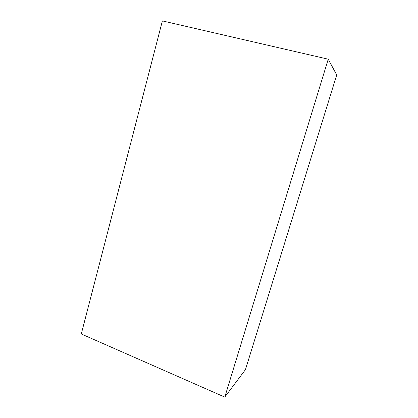 <?xml version="1.0" encoding="UTF-8"?>
<svg xmlns="http://www.w3.org/2000/svg" width="418" height="418" viewBox="0 0 418 418"><rect width="100%" height="100%" fill="white"/><g stroke="black" fill="none" stroke-linecap="round" stroke-linejoin="round"><path stroke-width="0.63" d="M336.72 74.958L328.235 59.194L162.383 20.9L81.28 333.972L224.779 397.1L245.439 369.664L224.779 397.1L328.235 59.194L336.72 74.958L245.439 369.664L336.72 74.958M328.235 59.194L162.383 20.9L81.28 333.972L224.779 397.1L328.235 59.194"/></g></svg>
